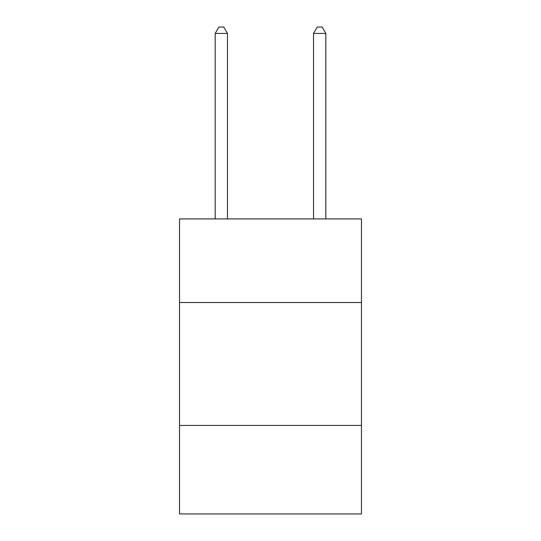 <?xml version="1.0" encoding="UTF-8"?>
<svg xmlns="http://www.w3.org/2000/svg" width="541" height="541" viewBox="0 0 541 541"><rect width="100%" height="100%" fill="white"/><g stroke="black" fill="none" stroke-linecap="round" stroke-linejoin="round"><path stroke-width="0.81" d="M361.469 302.514L361.469 218.916L179.531 218.916L179.531 302.514L361.469 302.514L361.469 513.95L179.531 513.95L179.531 302.514M361.469 425.442L179.531 425.442M227.477 218.916L227.477 33.441L215.183 33.441L215.183 218.916M215.183 33.441L218.868 27.05L223.785 27.05L227.477 33.441M325.817 218.916L325.817 33.441L313.523 33.441L313.523 218.916M313.523 33.441L317.215 27.05L322.132 27.05L325.817 33.441"/></g></svg>
